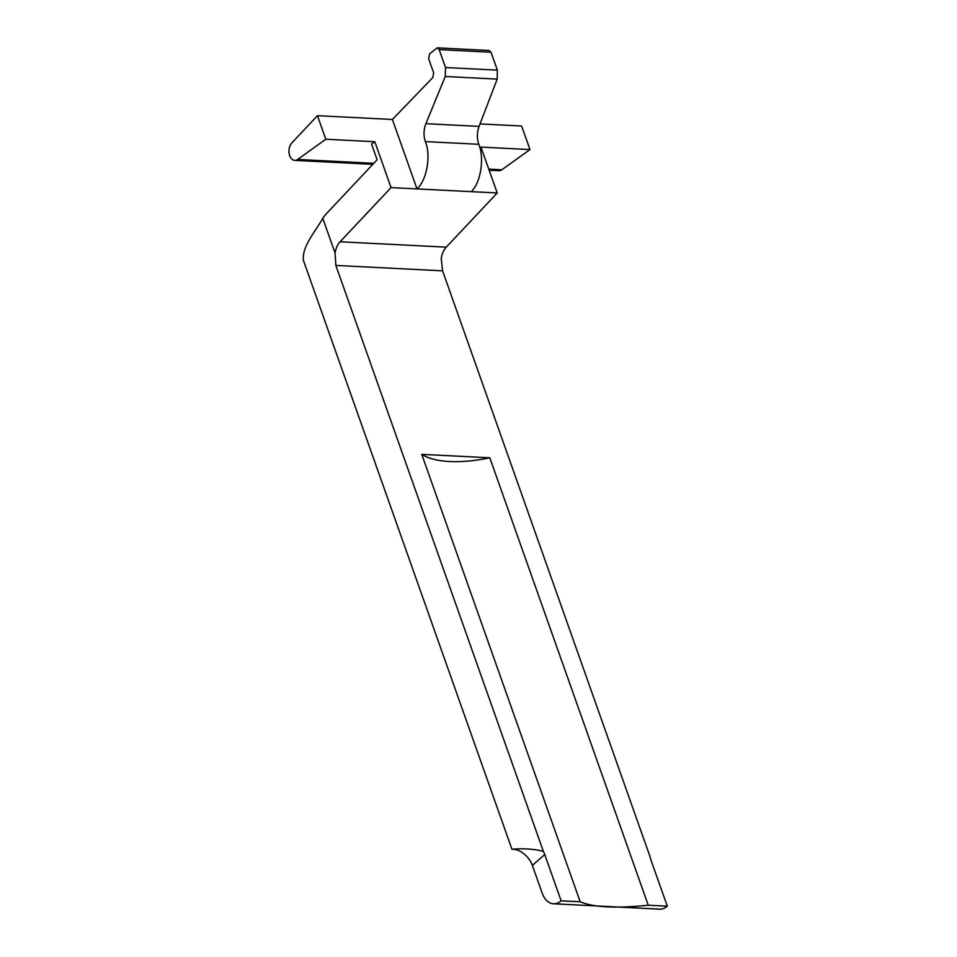 <?xml version="1.0" encoding="UTF-8"?>
<svg xmlns="http://www.w3.org/2000/svg" width="957" height="957" viewBox="0 0 957 957"><rect width="100%" height="100%" fill="white"/><g stroke="black" fill="none" stroke-linecap="round" stroke-linejoin="round"><path stroke-width="1.44" d="M373.804 163.3L297.675 159.448A9.618 6.244 92.9 0 1 294.744 160.381A9.618 6.244 92.9 0 1 289.696 155.656A9.618 6.244 92.9 0 1 291.825 142.94L317.461 115.689L392.394 119.481L416.989 188.912C426.834 180.239 431.224 155.369 425.339 141.588C423.425 135.643 423.604 129.674 425.877 123.68L445.256 76.476L497.197 79.108L497.353 70.148L445.519 67.528L445.256 76.476M489.159 170.226L498.908 170.717A9.618 6.244 -87.1 0 0 501.839 169.784L488.776 169.126M532.379 865.439A18.004 11.556 48.6 0 0 511.947 849.254L303.417 260.376C301.85 246.451 315.116 231.989 322.784 218.34A35.84 23.279 92.9 0 1 326.313 213.794L377.13 159.759L371.567 144.04L374.809 141.72L391.054 187.596L497.221 192.967L446.261 247.145A17.92 11.64 -87.1 0 0 441.249 258.45L442.577 270.831L650.09 856.814A18.004 11.556 48.6 0 0 650.904 859.9L667.304 906.183L648.248 905.214C616.344 908.552 593.663 907.403 580.193 901.769L561.137 900.812A21.509 13.972 92.9 0 1 553.493 903.779A21.509 13.972 92.9 0 1 542.212 893.204L532.379 865.439L544.736 854.517L561.137 900.812M322.784 218.34L335.082 253.079L335.859 265.424L543.373 851.407C534.209 848.979 523.73 848.261 511.947 849.254M553.493 903.779L659.66 909.15A21.509 13.972 -87.1 0 0 667.304 906.183M544.736 854.517A18.004 11.556 48.6 0 0 543.373 851.407M648.248 905.214L489.805 457.793L421.75 454.348L580.193 901.769M335.082 253.079A17.92 11.64 92.9 0 1 340.094 241.774L391.054 187.596M480.019 123.92L521.625 126.025L529.975 149.567L480.964 147.091L497.221 192.967M421.75 454.348A98.727 40.23 160.5 0 0 489.805 457.793M297.675 159.448L325.799 139.232L317.461 115.689M325.799 139.232L374.809 141.72M445.519 67.528L439.179 49.608L437.277 47.85L429.657 53.795L428.64 58.7L433.653 72.84L432.815 77.565L392.394 119.481M529.975 149.567L501.839 169.784M471.287 191.663C480.689 182.966 484.625 158.072 478.775 144.292L425.339 141.588M439.179 49.608L491.013 52.24L489.159 50.482L437.277 47.85M491.013 52.24L497.353 70.148M497.197 79.108L479.074 126.384C476.945 132.377 476.849 138.358 478.775 144.292M335.859 265.424L442.577 270.831M340.094 241.774L446.261 247.145M479.074 126.384L425.877 123.68M294.744 160.381L372.823 164.329"/></g></svg>
